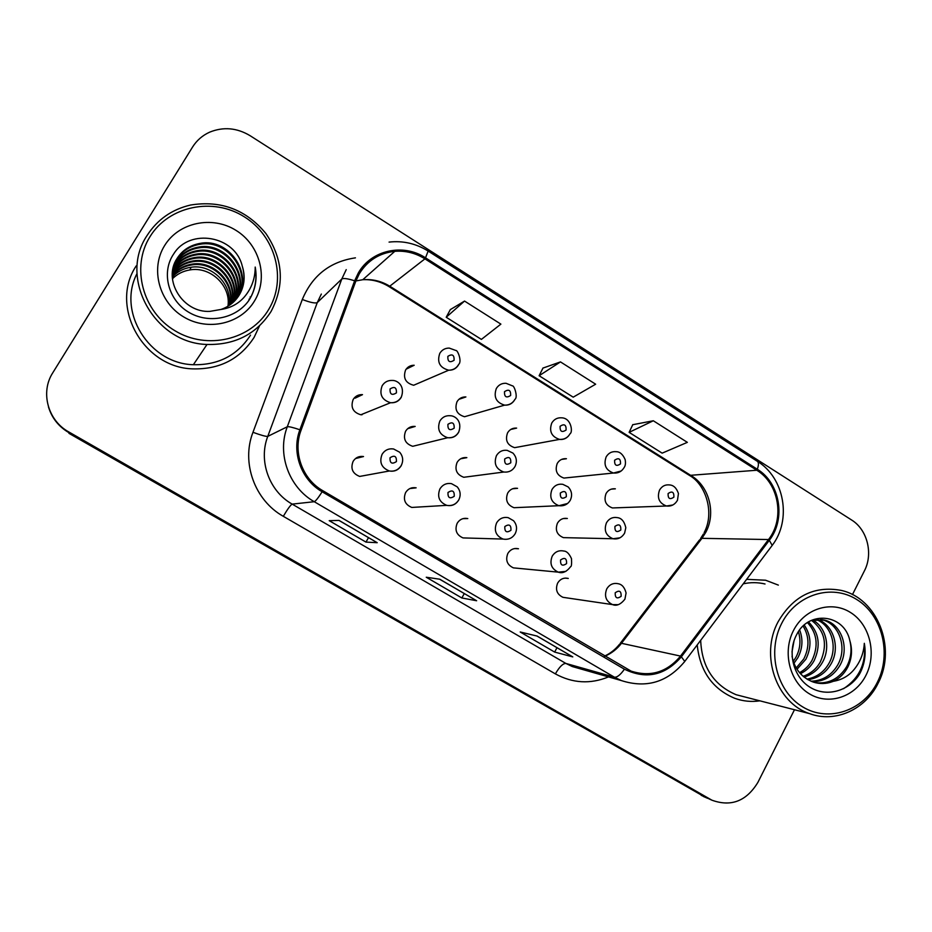 <?xml version="1.0" encoding="UTF-8"?>
<svg xmlns="http://www.w3.org/2000/svg" width="932" height="932" viewBox="0 0 932 932"><rect width="100%" height="100%" fill="white"/><g stroke="black" fill="none" stroke-linecap="round" stroke-linejoin="round"><path stroke-width="1.4" d="M409.859 488.566L416.138 487.832C411.629 487.098 408.111 488.683 405.595 492.597C402.904 499.61 404.966 504.55 411.781 507.439L417.583 507.09M462.878 518.67L467.782 518.565C463.239 517.726 459.709 519.299 457.169 523.283C454.536 530.122 456.494 535.003 463.018 537.915L467.491 538.044M514.604 548.564L518.472 548.762C513.94 547.841 510.398 549.402 507.835 553.445C505.284 560.144 507.136 564.943 513.415 567.868L516.91 568.205M565.153 578.096L568.264 578.434C563.744 577.444 560.202 578.993 557.639 583.094C555.146 589.653 556.917 594.395 562.975 597.319L565.759 597.727M356.117 458.404L363.527 456.54C359.053 455.934 355.581 457.53 353.112 461.352C350.339 468.575 352.541 473.596 359.682 476.427L389.366 470.986C381.491 467.841 379.068 462.272 382.108 454.28C384.834 450.063 388.656 448.292 393.584 448.979L399.7 452.241C403.008 456.261 403.544 460.629 401.331 465.324C398.57 469.81 394.586 471.697 389.366 470.986C394.446 471.837 398.395 470.077 401.203 465.72M407.645 428.708L415.183 426.425C411.035 426.075 407.843 427.683 405.595 431.225C402.869 438.716 405.234 443.737 412.701 446.3L447.698 437.725C439.485 434.871 436.863 429.314 439.857 421.031C442.327 417.105 445.834 415.346 450.389 415.742C454.816 415.719 462.633 420.926 458.777 431.947C456.307 436.153 452.614 438.075 447.698 437.725C452.393 438.25 456.016 436.491 458.556 432.448M460.699 458.765L466.85 457.647C462.645 457.169 459.394 458.765 457.088 462.412C454.432 469.681 456.657 474.633 463.775 477.277L503.804 472.035C495.999 469.111 493.552 463.635 496.465 455.608C498.981 451.577 502.546 449.818 507.171 450.354L512.915 453.068C516.573 457.018 517.307 461.433 515.116 466.315C512.623 470.613 508.849 472.512 503.804 472.035M512.577 488.776L517.563 488.333C513.322 487.751 510.037 489.323 507.695 493.063C505.109 500.135 507.206 505.016 514.01 507.707L518.693 507.497M563.301 518.553L567.367 518.483C563.103 517.808 559.794 519.38 557.441 523.19C554.913 530.087 556.905 534.898 563.429 537.636L567.227 537.717M355.139 398.15L362.501 394.644C358.459 394.457 355.348 396.065 353.17 399.478C350.385 407.237 352.925 412.34 360.812 414.775L390.555 402.729C381.875 400.003 379.068 394.353 382.143 385.766C384.532 381.992 387.957 380.221 392.419 380.442C397.23 380.221 405.385 385.79 401.354 396.916C398.954 400.981 395.354 402.915 390.555 402.729C395.18 403.09 398.721 401.319 401.203 397.416M458.928 399.315L465.895 396.95C462.039 396.799 459.08 398.383 457.018 401.704C454.35 409.416 456.855 414.425 464.555 416.732L504.608 405.14C496.162 402.566 493.401 397.02 496.325 388.516C498.585 384.846 501.824 383.11 506.053 383.285L512.507 385.883C514.313 385.464 518.134 397.335 514.965 399.304C512.67 403.288 509.222 405.234 504.608 405.14C508.965 405.42 512.309 403.684 514.627 399.91L514.744 399.7M510.759 429.454L516.631 428.103C512.705 427.835 509.676 429.407 507.567 432.844C504.946 440.3 507.311 445.24 514.639 447.663L559.538 439.403C551.499 436.724 548.913 431.26 551.767 423.023C554.086 419.237 557.394 417.501 561.693 417.816C571.642 418.142 572.807 432.518 570.151 433.601C567.809 437.702 564.268 439.636 559.538 439.403C563.126 439.811 566.132 438.646 568.567 435.908M561.53 459.429L566.446 458.73C562.462 458.346 559.398 459.919 557.243 463.449C554.691 470.695 556.917 475.576 563.93 478.069L568.602 477.592M611.252 489.137L615.365 488.834C611.357 488.368 608.258 489.929 606.068 493.529C603.575 500.601 605.695 505.4 612.417 507.952L616.308 507.812M406.119 369.2L414.181 365.251C410.441 365.251 407.575 366.835 405.583 370.027C402.857 378.008 405.548 383.087 413.668 385.254L448.7 370.202C439.764 367.779 436.805 362.164 439.799 353.333C441.989 349.815 445.135 348.067 449.247 348.09L456.004 350.537C457.554 349.919 462.237 361.313 458.707 364.354C456.505 368.187 453.173 370.144 448.7 370.202C452.952 370.342 456.214 368.583 458.462 364.948M136.223 265.888C109.079 306.139 143.027 367.499 192.493 368.862C219.474 369.631 240.013 359.123 254.133 337.337L259.492 325.897L254.133 337.337C240.013 359.123 219.474 369.631 192.493 368.862C143.027 367.499 109.079 306.139 136.223 265.888M697.218 644.909C699.944 671.122 712.456 688.923 734.754 698.313C742.967 701.26 751.355 702.099 759.918 700.841C751.355 702.099 742.967 701.26 734.754 698.313C712.456 688.923 699.944 671.122 697.218 644.909M359.356 273.682C367.604 260.482 379.417 253.026 394.795 251.325C405.548 250.51 415.59 253.026 424.934 258.851L756.796 470.241C779.012 483.58 784.954 518.868 768.504 539.546L680.523 656.081C666.974 672.263 650.501 677.284 631.115 671.122L322.763 490.675C302.376 479.153 292.625 452.09 301.059 430.211L355.768 281.278L359.356 273.682M358.307 273.018L354.626 280.812L299.894 429.768C291.238 452.195 301.246 479.945 322.146 491.758L624.417 669.199C646.097 679.684 665.075 675.549 681.362 656.815L769.308 540.292C786.165 519.077 780.084 482.927 757.308 469.25L425.516 257.838C403.346 243.019 371.204 250.009 358.307 273.018M250.289 298.1L250.114 296.935L250.289 298.1M48.441 406.818C51.796 417.955 58.599 426.565 68.852 432.634L709.695 799.225M653.309 420.763L629.123 432.355L662.151 453.15L687.35 442.351L653.309 420.763L632.746 424.712M464.544 301.071L446.207 317.253L481.401 339.399L500.892 324.126L464.544 301.071L450.331 309.599M560.482 361.907L539.115 375.724L573.203 397.172L595.653 384.205L560.482 361.907L542.983 368.07M778.348 585.11L765.568 580.217L746.637 579.343L765.568 580.217L778.348 585.11M852.454 594.616L864.36 570.966C873.424 553.794 867.389 529.632 851.603 519.998L250.149 135.722C236.914 127.777 223.424 126.589 209.665 132.158C202.454 135.431 196.745 140.382 192.563 147.035L52.763 372.812C40.158 392.186 47.835 420.53 68.735 431.912L711.885 800.18C731.107 807.124 746.462 801.182 757.914 782.344L794.483 709.73M377.215 542.704L365.973 542.098L329.217 520.673L339.05 520.417L377.215 542.704L338.957 520.429M572.784 656.897L554.645 652.074L520.196 631.989L537.112 636.067L572.784 656.897L536.948 636.032M476.636 600.756L461.841 597.971L426.25 577.234L439.753 579.215L476.636 600.756L439.624 579.203M461.841 597.971L464.264 593.591M554.645 652.074L556.987 647.728M365.973 542.098L368.49 537.671M539.115 375.724L543.041 367.942M446.207 317.253L450.401 309.471M629.123 432.355L632.805 424.584M249.112 300.046L249.03 299.44M68.735 431.912L68.956 433.345L705.431 797.373M68.852 432.634L705.442 797.186L711.885 800.18M268.742 309.377C287.009 279.192 275.709 236.192 244.289 216.795C213.148 196.943 168.75 205.856 149.982 236.693C130.736 267.228 142.678 311.801 175.088 330.825C207.207 350.304 250.941 339.842 268.742 309.377M271.061 311.486C284.889 285.11 283.177 259.119 265.911 233.536C246.095 209.618 220.966 200.124 190.512 205.04C171.803 209.432 157.298 219.614 147.023 235.586C118.259 278.12 154.677 343.349 207.02 344.456C235.074 345.12 256.416 334.134 271.061 311.486M172.723 270.105L173.515 268.742C178.711 260.611 186.365 255.718 196.477 254.063C221.059 249.776 244.638 278.062 234.095 301.49M172.653 270.548L173.224 269.569C178.408 261.449 186.039 256.568 196.116 254.925C220.441 250.708 243.904 278.447 233.792 301.793M173.061 268.369L174.668 265.399C179.934 257.162 187.681 252.211 197.922 250.557C223.587 246.025 247.586 276.548 235.307 300.244M172.968 268.8L174.377 266.249C179.631 258.036 187.355 253.096 197.561 251.442C222.946 246.968 246.84 276.921 235.015 300.558M173.503 266.622L175.868 261.974C181.192 253.632 189.045 248.623 199.413 246.945C226.208 242.157 250.557 275.091 236.46 298.916M173.375 267.065L175.565 262.836C180.878 254.518 188.707 249.531 199.04 247.854C225.544 243.136 249.811 275.453 236.18 299.254M173.9 265.317L176.777 259.341C182.159 250.918 190.081 245.862 200.555 244.184L200.939 243.252C190.431 244.93 182.486 249.997 177.092 258.444C162.413 279.95 182.858 313.036 209.945 311.37L220.896 309.471C228.864 306.745 235.015 301.875 239.361 294.838C244.534 285.809 245.489 276.221 242.25 266.063C245.349 276.594 244.289 286.322 239.07 295.258L238.359 296.399M172.327 273.589C177.499 266.517 184.618 262.253 193.693 260.832C216.247 256.976 238.825 281.219 231.52 303.762M172.315 274.031C177.464 267.169 184.478 263.034 193.343 261.647C215.665 257.849 238.103 281.615 231.183 304.018M172.478 271.853C177.628 263.896 185.153 259.108 195.068 257.488C218.612 253.434 241.714 279.623 232.837 302.655M172.432 272.284C177.593 264.548 185.014 259.9 194.718 258.327C218.006 254.331 240.992 280.019 232.511 302.947M200.939 243.252C228.946 238.173 253.562 273.705 237.567 297.518M200.555 244.184C228.247 239.186 252.805 274.043 237.299 297.879M242.25 266.063C234.992 235.447 189.615 228.049 173.818 253.749C160.98 272.121 168.168 299.755 188.113 311.87C207.929 324.231 235.225 318.942 248.425 301.083L249.834 298.892C255.543 289.06 257.337 278.447 255.205 267.065C255.205 278.377 251.628 288.291 244.475 296.819C238.371 303.855 230.519 308.073 220.896 309.471M164.58 245.629C150.075 268.754 159.081 302.399 183.557 316.857C207.824 331.675 241.05 323.882 254.634 300.745C268.567 277.829 259.946 245.069 236.029 230.39C212.321 215.374 178.723 222.282 164.58 245.629M172.315 277.084C177.301 271.655 183.546 268.381 191.037 267.263C211.704 263.768 233.128 284.493 228.736 305.754M172.28 275.779C177.36 269.744 183.942 266.121 192.015 264.886C213.381 261.263 235.248 283.258 229.808 305.032M172.28 275.336C177.383 269.103 184.082 265.352 192.341 264.082C213.941 260.424 235.959 282.839 230.157 304.787M227.932 306.255C231.218 286.007 210.609 266.144 189.942 269.919C183.103 271.026 177.266 273.961 172.432 278.761M137.027 273.554C116.815 311.742 149.353 363.771 193.367 364.715C218.368 365.216 237.415 355.36 250.51 335.147M255.205 267.065C257.279 279.926 254.949 291.343 248.238 301.327M877.501 681.991C891.796 653.542 882.243 615.225 856.846 599.579C831.682 583.514 796.312 594.325 781.703 623.357C766.71 652.144 776.764 691.695 802.848 706.992C828.723 722.708 863.591 710.662 877.501 681.991M878.2 683.039C896.945 647.658 877.187 597.983 840.979 590.352C814.172 585.552 793.214 596.037 778.104 621.784C759.883 655.184 776.309 702.81 809.524 713.609C835.2 723.337 865.583 709.497 878.2 683.039M765.032 583.991C757.809 582.279 750.551 582.22 743.247 583.828M799.656 629.997C803.209 639.387 802.603 648.649 797.827 657.782L793.982 663.234M798.421 631.721C801.089 640.622 800.239 649.185 795.846 657.409L793.295 661.301M804.246 625.057C811.294 635.519 811.83 646.924 805.865 659.25L797.035 669.258M803.139 626.083C809.302 636.358 809.547 647.286 803.838 658.877L796.231 667.941M808.522 621.924C819.146 632.665 820.999 645.608 814.079 660.753C810.945 666.415 806.39 670.714 800.425 673.685M807.485 622.588C817.201 633.341 818.704 645.934 812.005 660.38C809.116 665.599 804.968 669.7 799.551 672.683M812.611 620.036C826.16 626.98 830.913 647.612 822.478 662.291C818.319 669.665 812.18 674.593 804.071 677.086M820.288 619.361L824.762 620.153L811.492 620.351C824.948 630.754 827.896 644.606 820.358 661.906C816.467 668.85 810.723 673.65 803.139 676.317M817.003 619.337C833.348 624.149 840.629 647.391 831.076 663.875C825.764 672.962 818.051 678.24 807.939 679.708M815.908 619.431C831.577 624.859 838.171 647.449 828.909 663.479C823.9 672.135 816.572 677.343 806.949 679.113M824.762 620.153C841.794 624.405 849.763 648.462 839.872 665.483C833.243 676.341 823.958 681.723 812.017 681.642M822.572 619.885C839.557 624.125 847.526 648.101 837.658 665.075C831.356 675.49 822.467 680.873 810.98 681.21M792.049 656.279C794.53 669.001 801.648 677.622 813.403 682.119C819.752 684.135 826.078 683.983 832.369 681.665L833.243 681.315C839.581 678.368 844.462 673.58 847.864 666.951C851.906 658.458 852.57 649.697 849.856 640.68C852.093 649.814 851.021 658.493 846.617 666.718C838.986 678.892 828.525 684.193 815.22 682.643M849.856 640.68C844.252 613.722 808.405 610.145 796.627 634.715C787.016 652.377 793.482 677.191 809.978 687.222C826.358 697.486 848.528 691.299 859.269 674.547L860.376 672.485C864.838 663.234 866.154 653.507 864.313 643.313C863.754 653.146 860.306 661.918 853.98 669.654C848.609 676.049 841.689 679.941 833.243 681.315M793.47 630.556C782.158 652.353 789.73 682.224 809.454 693.862C829.002 705.815 855.494 696.787 866.108 675.013C877 653.414 869.719 624.242 850.392 612.417C831.251 600.255 804.479 608.573 793.47 630.556M794.076 640.61L792.002 651.969M700.678 640.331C701.831 666.962 713.656 685.102 736.14 694.724L744.913 696.985M864.313 643.313C866.364 663.071 859.432 678.205 843.507 688.736M768.504 539.546L701.947 538.323L705.734 532.393C716.172 513.427 709.38 486.586 691.334 475.751L389.972 286.334C381.549 281.138 372.485 278.936 362.781 279.716L355.908 280.928M604.752 656.279C611.38 653.472 616.961 649.15 621.481 643.301L701.947 538.323L699.361 540.117L620.339 643.197M424.934 258.851L389.133 286.683C380.78 281.557 371.996 279.239 362.781 279.716L394.795 251.325M624.417 669.199C620.432 674.861 617.101 677.517 614.398 677.18L314.247 501.707C288.943 487.471 276.792 453.884 287.301 426.763L341.764 279.041L346.226 269.628M321.33 294.058L317.264 302.597L267.764 436.386C258.222 460.921 269.208 491.269 292.17 504.119L565.875 663.433L572.271 666.543L581.405 669.153M354.626 280.812C347.729 278.575 343.43 277.992 341.764 279.041L317.264 302.597C315.191 303.541 310.193 302.504 302.306 299.487C312.313 275.499 330.033 261.624 355.442 257.849M608.503 676.912C590.352 684.321 572.644 683.319 555.367 673.883L283.305 516.316C287.615 509.047 290.574 504.981 292.17 504.119L314.247 501.707C315.61 501.206 318.243 497.886 322.146 491.758M681.362 656.815L684.764 661.44C667.603 682.212 646.47 688.597 621.376 680.581L614.398 677.18L565.875 663.433C562.905 663.409 559.398 666.893 555.367 673.883M769.308 540.292L772.197 545.406L684.181 662.209M283.305 516.316C254.774 500.437 241.085 462.738 252.968 432.297C260.995 435.232 265.923 436.607 267.764 436.386L287.301 426.763C288.734 426.413 292.928 427.415 299.894 429.768M757.308 469.25C758.823 465.01 758.799 462.342 757.238 461.235C784.558 477.755 791.897 519.881 772.197 545.406L771.323 546.571M757.238 461.235L428.137 251.069L425.516 257.838M252.968 432.297L302.306 299.487M709.741 799.05L701.213 795.346M680.523 656.081L621.481 643.301L619.512 644.28C615.19 649.627 610.18 653.565 604.472 656.116M756.796 470.241L689.424 475.39L389.133 286.683M407.995 367.243L409.299 367.651M447.849 356.362C447.616 361.721 449.702 363.026 454.094 360.265C454.327 354.906 452.241 353.612 447.849 356.362M361.861 414.857L362.56 414.076M396.426 392.873C396.671 387.456 394.539 386.151 390.042 388.97C389.809 394.387 391.929 395.692 396.426 392.873M355.616 397.917L354.323 397.894M356.956 395.797L358.843 396.391M396.415 461.596C396.659 456.156 394.527 454.874 390.03 457.763C389.786 463.204 391.918 464.486 396.415 461.596M356.607 458.288L355.977 458.183M359.274 456.668L360.521 457.297M504.503 391.661C504.294 396.974 506.332 398.244 510.643 395.471C510.853 390.17 508.814 388.9 504.503 391.661M560.085 426.274C559.876 431.539 561.88 432.786 566.097 430.013C566.307 424.759 564.303 423.501 560.085 426.274M621.178 470.998L613.489 473.025C605.823 470.264 603.377 464.882 606.161 456.878C608.514 452.999 611.87 451.274 616.215 451.694C619.862 451.694 622.844 454.327 625.162 459.593C625.745 463.018 625.454 465.569 624.312 467.258C621.83 471.51 618.219 473.421 613.489 473.025L563.93 478.069M614.607 460.222C614.409 465.441 616.378 466.664 620.502 463.903C620.7 458.684 618.732 457.461 614.607 460.222M672.846 504.981L666.473 506.006C659.134 503.198 656.827 497.898 659.53 490.104C661.906 486.143 665.285 484.419 669.665 484.943C673.626 485.223 676.55 488.077 678.449 493.517L677.471 500.298C674.815 504.69 671.157 506.589 666.473 506.006L612.417 507.952M668.104 493.541C667.918 498.713 669.84 499.913 673.894 497.14C674.081 491.968 672.147 490.768 668.104 493.541M454.175 428.161C454.397 422.79 452.311 421.52 447.908 424.34C447.686 429.71 449.772 430.992 454.175 428.161M409.8 427.287L410.802 427.753M510.794 462.773C511.016 457.449 508.965 456.191 504.655 459.022C504.445 464.346 506.484 465.592 510.794 462.773M551.977 489.533C554.528 485.397 558.128 483.661 562.788 484.314L568.136 486.912C571.782 490.826 572.528 495.207 570.384 500.03C567.856 504.41 564.035 506.297 558.909 505.703C551.453 502.721 549.146 497.327 551.977 489.533M566.33 496.709C566.539 491.432 564.536 490.209 560.318 493.028C560.109 498.317 562.113 499.54 566.33 496.709M567.576 503.49L558.909 505.703L514.01 507.707M439.916 488.927C442.677 484.605 446.545 482.846 451.507 483.661L457.239 486.865C460.466 490.838 461.002 495.137 458.847 499.75C456.109 504.305 452.067 506.181 446.731 505.354C439.228 502.162 436.957 496.686 439.916 488.927M458.789 499.867L458.637 500.146C455.795 504.585 451.822 506.332 446.731 505.354L411.781 507.439M454.245 496.267C454.478 490.873 452.393 489.615 447.977 492.504C447.756 497.898 449.841 499.156 454.245 496.267M411.758 487.879L412.352 488.275M496.605 522.899C499.389 518.495 503.268 516.759 508.243 517.679L513.602 520.755C516.829 524.693 517.377 528.945 515.268 533.523C512.542 538.137 508.476 539.977 503.035 539.069C495.871 535.853 493.727 530.471 496.605 522.899M510.957 530.261C511.179 524.914 509.128 523.691 504.806 526.568C504.596 531.927 506.635 533.151 510.957 530.261M552.198 556.218C554.994 551.744 558.874 550.02 563.837 551.045C566.656 551.127 569.207 553.666 571.502 558.664C571.782 563.942 571.491 566.609 570.617 566.668C566.586 571.852 562.485 573.681 558.315 572.155C551.441 568.928 549.402 563.615 552.198 556.218M566.574 563.604C566.784 558.303 564.769 557.103 560.54 559.992C560.342 565.293 562.346 566.493 566.574 563.604M565.875 571.374L558.315 572.155L513.415 567.868M606.744 588.908C609.54 584.387 613.407 582.675 618.347 583.758C622.075 584.446 624.661 587.521 626.083 592.973L624.918 599.183C620.654 604.484 616.541 606.289 612.592 604.612C605.975 601.396 604.018 596.154 606.744 588.908M621.131 596.317C621.329 591.063 619.361 589.874 615.213 592.764C615.015 598.018 616.996 599.206 621.131 596.317M618.207 604.67L612.592 604.612L562.975 597.319M249.263 299.813L249.147 299.032M606.452 522.805C609.015 518.6 612.639 516.876 617.299 517.621C621.539 518.076 624.37 521.442 625.815 527.71L624.615 533.127C621.83 537.682 617.963 539.558 613.023 538.743C605.882 535.725 603.691 530.413 606.452 522.805M620.817 530.017C621.015 524.774 619.046 523.574 614.91 526.405C614.712 531.636 616.681 532.848 620.817 530.017M619.955 537.811L613.023 538.743L563.429 537.636M703.427 534.001L700.596 538.498M428.137 251.069C416.056 243.543 403.032 240.549 389.075 242.099M621.376 680.581L581.696 669.234M704.149 532.626C715.03 512.274 705.396 484.127 689.424 475.39M703.322 796.452L707.574 798.305M463.018 537.915L503.035 539.069M193.355 261.647L193.693 260.832M194.718 258.327L195.068 257.488M196.116 254.925L196.477 254.063M197.561 251.442L197.922 250.557M199.04 247.854L199.413 246.945M189.942 269.919L191.037 267.263M192.015 264.886L192.341 264.082M193.367 364.715L207.02 344.456M736.14 694.724L809.524 713.609"/></g></svg>

